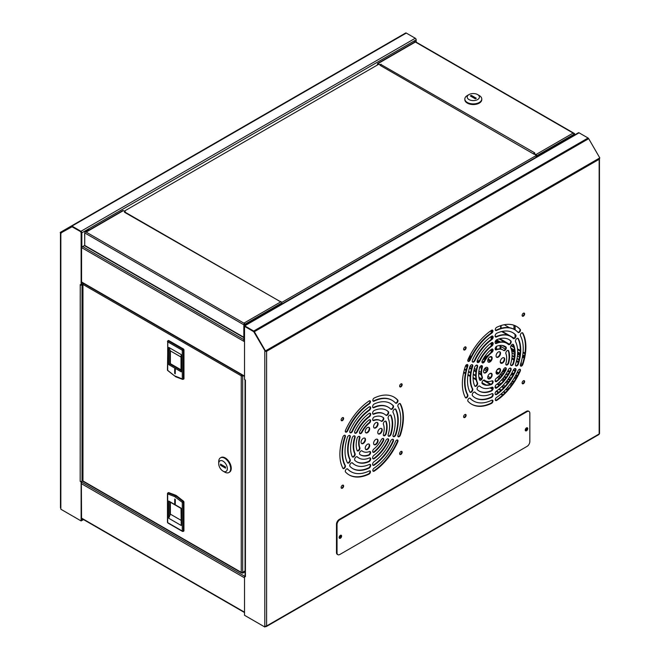 <?xml version="1.0" encoding="UTF-8"?>
<svg xmlns="http://www.w3.org/2000/svg" width="660" height="660" viewBox="0 0 660 660"><rect width="100%" height="100%" fill="white"/><g stroke="black" fill="none" stroke-linecap="round" stroke-linejoin="round"><path stroke-width="0.99" d="M61.289 233.079L60.522 232.988L71.635 226.57M83.053 519.321L81.568 520.113M71.313 226.034L405.652 33L60.209 232.444L60.522 232.988L71.626 226.578L80.932 231.8L81.378 232.576L81.378 246.79L81.823 247.046L81.823 232.832A1.262 0.726 -120 0 0 80.932 231.289L71.94 226.091A1.262 0.726 -120 0 0 71.313 226.034L405.652 33A1.262 0.726 -120 0 1 406.288 33.066L415.28 38.255A1.262 0.726 60 0 1 416.171 39.798L416.171 42.124M80.363 231.47L72.072 226.776L60.514 233.145M81.568 481.635L81.122 481.891L81.122 520.946L81.568 520.69L81.361 481.511M80.289 231.52A1.18 0.685 60 0 1 81.122 232.963L81.122 285.186L81.568 284.93L81.568 246.898M81.568 520.624L81.625 520.138M81.625 520.658L83.498 519.577M81.122 481.891L80.231 481.313A1.262 0.726 0 0 0 82.013 481.313L82.013 284.74A1.262 0.726 180 0 1 81.568 284.905M81.122 520.946L60.844 509.231L60.844 508.208A1.262 0.726 0 0 1 60.472 507.688L60.472 233.046M80.231 284.674L81.122 285.186M80.594 284.881A1.262 0.726 180 0 1 80.231 284.74L80.174 284.707M82.013 284.74L82.665 284.361M81.568 284.476L82.739 283.808M80.174 481.338L80.231 284.74M82.813 480.851L82.013 481.313M243.895 326.015L243.895 324.835A1.023 0.594 -60 0 1 244.621 323.573L85.445 231.676A1.023 0.594 120 0 0 84.719 232.93L84.719 245.413L81.823 247.046M467.783 360.368L468.798 360.954M476.215 365.244L477.213 365.813M479.713 367.257L481.569 368.329M483.953 369.707L486.618 371.25M490.297 373.37L491.692 374.179M497.368 377.454L499.24 378.535M501.6 379.896L503.44 380.96M505.733 382.28L507.532 383.32M509.792 384.623L511.261 385.473M265.262 350.765L265.832 351.227M500.882 346.417L500.882 349.082M492.022 342.499L492.022 345.188M495.214 348.29L496.485 349.024M511.921 357.935L514.082 359.188M516.796 359.568L516.796 360.756L518.521 361.746M491.527 338.25L492.112 338.588M495.709 340.667L498.539 342.301M511.417 349.734L514.676 351.615M517.63 353.314L519.964 354.667M522.555 356.161L524.296 357.167M500.049 348.942L500.049 345.939L505.345 349.165M496.485 346.368L496.485 349.354M495.825 349.61L495.181 349.239M509.116 357.043L508.909 353.232M511.987 352.828L514.206 354.106L514.206 358.537M513.909 360.055L511.805 358.834M517.399 355.954L519.568 357.209M521.251 361.878L521.251 364.295L520.633 363.932M518.282 362.579L516.351 361.465M516.978 376.555L515.551 375.73M513.332 374.451L512.779 374.137L510.469 375.474M509.38 372.174L507.656 371.176M505.172 370.392L501.823 372.331M490.248 361.127L487.789 359.964M485.422 358.339L484.085 357.572L488.26 355.162M513.422 382.421L511.978 381.587M509.743 380.3L508.002 379.294M505.758 377.998L504.001 376.975M501.732 375.672L500.041 374.69M498.003 373.519L496.072 372.405M478.236 362.109L477.23 361.523M469.681 357.167L469.243 356.911M491.527 339.215L491.527 336.253M495.305 341.401L497.434 342.623M502.376 345.477L505.832 347.474M511.698 350.856L514.709 352.597M517.572 354.247L519.841 355.558M522.398 357.035L524.106 358.025M511.294 374.03L512.779 373.172L512.779 374.137M512.779 373.172L513.719 373.717M515.947 374.995L517.374 375.82M516.731 377.008L513.86 378.659M511.071 378.296L509.338 377.297M502.788 370.804L505.733 369.204M508.043 370.433L509.767 371.432M508.621 373.543L505.387 375.012M503.151 373.725L501.509 372.776M488.012 359.221L488.012 359.832M483.326 362.274L482.716 361.927L484.226 361.061M488.136 358.941L490.801 360.475M499.669 368.486L496.914 370.078M484.918 357.085L486.181 357.811M486.073 357.967L482.691 359.914M513.884 381.719L512.449 380.894M510.213 379.607L508.481 378.601M506.245 377.314L504.496 376.299M502.243 375.004L500.569 374.038M498.68 372.941L496.229 371.53M478.896 361.523L478.063 361.045M479.704 360.096L477.081 361.614M471.784 364.675L471.463 364.856A1.576 0.907 -60 0 1 471.058 364.996M470.349 358.429L470.349 354.742M469.681 356.029L469.681 359.898M464.558 368.998L466.174 369.93M468.608 371.341L470.679 372.529M473.286 374.038L475.703 375.433M478.896 377.272L481.519 378.79M483.788 380.094L490.974 384.252M495.132 386.644L497.021 387.725A2.186 1.262 -60 0 1 495.536 388.121A2.186 1.262 -60 0 1 495.082 387.123L496.171 387.766M499.174 388.979L501.237 390.175M503.679 391.586L505.296 392.518M464.434 369.443L466.059 370.375M468.509 371.795L470.605 372.999M473.236 374.517L475.712 375.952M479.011 377.858L481.272 379.162M483.31 380.333L490.396 384.433M498.803 389.284L500.899 390.489M503.349 391.908L504.974 392.84M245.058 571.296L242.36 572.467M83.432 283.396A1.023 0.594 120 0 0 82.962 284.443A1.023 0.594 180 0 1 82.665 284.031A1.023 0.594 180 0 1 82.962 283.61L83.243 283.453M242.698 572.657L242.698 573.177L241.972 572.756A1.023 0.594 -60 0 1 241.461 572.806A1.023 0.594 -60 0 1 241.246 572.336A1.023 0.594 0 0 0 242.698 572.336L242.698 375.829A1.023 0.594 180 0 1 241.246 375.829A1.023 0.594 -60 0 1 241.717 374.773M82.665 284.031L82.665 480.538A1.023 0.594 -0 0 0 82.962 480.959A1.023 0.594 120 0 0 83.176 481.42L241.461 572.806M245.058 570.974L242.698 572.336M242.698 375.829L243.119 375.589M241.246 375.829L82.962 284.443L82.962 480.959L241.246 572.336L241.246 375.829L241.692 375.573M242.698 573.177L245.058 571.816M181.021 369.806L170.379 363.66L170.379 350.889L181.021 357.035M168.77 340.56A0.792 0.454 -120 0 0 168.382 340.519L167.855 340.824A0.792 0.454 60 0 1 168.25 340.857L168.77 340.56L183.406 348.967L182.845 349.288L168.25 340.857A0.792 0.454 -60 0 0 167.689 341.822L167.689 370.507L174.504 375.829L182.292 378.931L182.292 350.254L167.689 341.822A0.792 0.454 180 0 1 167.689 341.179A0.792 0.454 60 0 1 167.855 340.824L167.458 370.186A0.792 0.454 180 0 0 167.689 370.507L168.069 370.804M181.244 356.746L181.252 354.61L168.729 347.383L170.379 350.889M168.729 347.383L168.729 364.609L170.379 363.66M175.296 369.286L175.205 373.857L174.685 373.304L174.685 368.932L175.296 369.286M181.252 354.61L181.252 371.844L181.244 370.557L181.252 371.844L168.729 364.609M183.505 378.98A0.792 0.454 -120 0 0 183.958 378.609L183.958 349.932A0.792 0.454 -120 0 0 183.406 348.967M181.021 520.303L170.379 514.157L170.379 502.252M183.925 530.747L183.406 531.044A0.792 0.454 60 0 1 183.241 531.407L183.769 531.102A0.792 0.454 -120 0 0 183.925 530.747L183.925 502.062A0.792 0.454 -120 0 0 183.472 501.163L176.649 495.841A4.727 2.731 -120 0 0 175.494 495.173L168.712 492.608A0.792 0.454 -120 0 0 168.259 492.863M170.379 514.157L168.729 518.265L181.252 525.492L181.021 508.39L169.29 501.616M174.685 503.588L174.776 499.018L175.296 499.57L175.296 503.943L174.685 503.588L175.296 503.233M181.252 525.492L181.244 508.266M168.729 518.265L168.729 501.031L181.252 508.258M228.929 472.51L229.49 472.189A8.473 4.892 -120 0 0 230.785 465.399A8.473 4.892 -120 0 0 225.25 457.933A8.473 4.892 -120 0 0 221.017 457.512L220.457 457.834A8.473 4.892 60 0 1 224.697 458.255A8.473 4.892 60 0 1 230.686 468.633A8.473 4.892 60 0 1 228.929 472.51A8.473 4.892 60 0 1 224.697 472.09L223.022 471.124A6.105 3.523 60 0 1 218.708 463.642L218.708 461.711A8.473 4.892 60 0 1 220.457 457.834M218.708 463.642A6.105 3.523 60 0 1 223.022 461.15A6.105 3.523 60 0 1 227.345 468.633A6.105 3.523 60 0 1 223.022 471.124M220.514 464.112L225.53 467.008L225.53 468.163L220.514 465.267L220.514 464.112M221.521 464.689L220.514 465.267M500.643 325.685L500.643 328.424M501.641 331.534L508.151 335.288M512.688 337.912L513.529 338.399M515.13 337.029L515.13 334.529M515.13 329.934L515.13 325.71M502.285 331.386L514.058 338.184M501.088 325.537L501.088 328.292M524.535 355.946L522.753 354.915M520.105 353.389L517.663 351.978M514.569 350.188L510.815 348.026M500.329 341.971L496.584 339.809M492.608 337.516L491.527 336.889M491.527 337.4L492.459 337.945M496.196 340.098L499.612 342.07M511.079 348.695L514.618 350.732M517.654 352.489L520.055 353.875M522.679 355.393L524.444 356.408M513.942 329.249L513.942 325.24M504.273 324.728L509.446 327.723M515.047 325.669L515.047 329.885M515.047 334.447L515.047 337.169M89.372 229.903L89.364 229.903A3.943 2.277 120 0 0 87.4 230.092A3.943 2.277 120 0 0 85.66 231.8M84.719 233.953A3.943 2.277 120 0 0 84.719 235.76M378.691 64.267L124.261 211.167M281.688 302.47L536.225 155.512M380.292 65.117L378.221 63.995M536.225 157.121L535.945 155.059L533.94 153.904L534.724 152.873L380.754 64.4L380.424 65.53L534.022 154.209L533.94 153.615M574.117 135.25L573.779 133.988A1.023 0.594 -120 0 0 573.111 133.089L535.945 154.547A1.023 0.594 60 0 1 536.671 155.801L536.671 156.865M535.945 154.547L533.94 153.384M573.837 135.407L573.837 134.343A1.023 0.594 60 0 0 573.779 133.988L573.837 133.501A1.023 0.594 -60 0 1 574.348 133.452A1.023 0.594 -60 0 1 574.563 133.922L574.563 134.987M380.226 65.159L378.221 63.484L415.387 42.025A1.023 0.594 -120 0 0 414.876 41.976A1.023 0.594 -120 0 0 414.719 42.149M377.495 64.96L377.495 63.904A1.023 0.594 60 0 1 377.71 63.434A1.023 0.594 60 0 1 378.221 63.484M377.941 64.16L377.941 64.705M380.226 64.639L381.059 64.226M574.348 133.452L415.173 41.555A1.023 0.594 120 0 0 414.661 41.605L573.837 133.501M414.661 41.605L414.661 42.1M86.171 232.097L123.337 210.639L125.342 211.794L124.509 212.281L278.751 300.721L124.93 212.099M123.337 210.639A1.023 0.594 -120 0 0 122.826 210.589L85.874 231.924M244.34 325.644L244.621 323.573M278.528 300.787L281.069 301.702L243.895 323.161M281.787 304.021L281.787 302.957A1.023 0.594 -120 0 0 281.069 301.702M244.579 324.118A1.023 0.594 60 0 1 244.621 324.415L244.621 325.479M243.829 337.276L84.719 245.413A1.023 0.594 120 0 0 84.934 245.883L243.829 337.623M464.83 99.008L464.83 99.652A8.473 4.892 0 0 0 467.313 103.108A8.473 4.892 0 0 0 476.545 104.173A8.473 4.892 0 0 0 481.767 99.652L481.767 99.008A8.473 4.892 180 0 1 479.292 102.465A8.473 4.892 180 0 1 467.313 102.465A8.473 4.892 180 0 1 464.83 99.008A8.473 4.892 180 0 1 467.305 95.551A8.473 4.892 180 0 1 467.313 95.551L468.98 94.586A6.105 3.523 180 0 1 477.617 94.586A6.105 3.523 180 0 1 477.617 99.569A6.105 3.523 180 0 1 468.98 99.569A6.105 3.523 180 0 1 468.98 94.586L467.305 95.551M477.617 94.586L479.292 95.551A8.473 4.892 180 0 1 481.767 99.008M471.289 95.345L476.305 98.241L475.307 98.819L470.291 95.923L471.289 95.345L471.289 96.5M343.637 486.007A1.774 1.023 120 0 0 343.274 485.191A1.774 1.023 120 0 0 341.905 485.669A1.774 1.023 120 0 0 341.129 487.451A1.774 1.023 120 0 0 341.5 488.268A1.774 1.023 120 0 0 342.862 487.789A1.774 1.023 120 0 0 343.637 486.007M341.302 488.087A1.774 1.023 120 0 0 342.565 487.369A1.774 1.023 120 0 0 343.192 485.752A1.774 1.023 120 0 0 343.018 485.116M343.637 418.44A1.774 1.023 120 0 0 343.274 417.632A1.774 1.023 120 0 0 341.905 418.11A1.774 1.023 120 0 0 341.129 419.892A1.774 1.023 120 0 0 341.5 420.7A1.774 1.023 120 0 0 342.862 420.23A1.774 1.023 120 0 0 343.637 418.44M341.302 420.527A1.774 1.023 120 0 0 342.565 419.81A1.774 1.023 120 0 0 343.192 418.184A1.774 1.023 120 0 0 343.018 417.549M402.146 384.664A1.774 1.023 120 0 0 401.783 383.848A1.774 1.023 120 0 0 400.414 384.326A1.774 1.023 120 0 0 399.638 386.108A1.774 1.023 120 0 0 400.01 386.925A1.774 1.023 120 0 0 401.371 386.447A1.774 1.023 120 0 0 402.146 384.664M399.811 386.743A1.774 1.023 120 0 0 401.074 386.026A1.774 1.023 120 0 0 401.701 384.409A1.774 1.023 120 0 0 401.527 383.774M402.146 452.224A1.774 1.023 120 0 0 401.783 451.415A1.774 1.023 120 0 0 400.414 451.885A1.774 1.023 120 0 0 399.638 453.676A1.774 1.023 120 0 0 400.01 454.484A1.774 1.023 120 0 0 401.371 454.006A1.774 1.023 120 0 0 402.146 452.224M399.811 454.303A1.774 1.023 120 0 0 401.074 453.585A1.774 1.023 120 0 0 401.701 451.968A1.774 1.023 120 0 0 401.527 451.333M524.626 381.513A1.774 1.023 120 0 0 524.263 380.696A1.774 1.023 120 0 0 522.893 381.175A1.774 1.023 120 0 0 522.118 382.957A1.774 1.023 120 0 0 522.489 383.774A1.774 1.023 120 0 0 523.858 383.295A1.774 1.023 120 0 0 524.626 381.513M522.291 383.592A1.774 1.023 120 0 0 523.553 382.874A1.774 1.023 120 0 0 524.18 381.257A1.774 1.023 120 0 0 524.007 380.622M466.117 415.288A1.774 1.023 120 0 0 465.754 414.48A1.774 1.023 120 0 0 464.384 414.959A1.774 1.023 120 0 0 463.609 416.74A1.774 1.023 120 0 0 463.98 417.549A1.774 1.023 120 0 0 465.349 417.079A1.774 1.023 120 0 0 466.117 415.288M463.782 417.376A1.774 1.023 120 0 0 465.044 416.658A1.774 1.023 120 0 0 465.671 415.033A1.774 1.023 120 0 0 465.498 414.397M466.117 347.729A1.774 1.023 120 0 0 465.754 346.921A1.774 1.023 120 0 0 464.384 347.391A1.774 1.023 120 0 0 463.609 349.181A1.774 1.023 120 0 0 463.98 349.99A1.774 1.023 120 0 0 465.349 349.511A1.774 1.023 120 0 0 466.117 347.729M463.782 349.808A1.774 1.023 120 0 0 465.044 349.09A1.774 1.023 120 0 0 465.671 347.474A1.774 1.023 120 0 0 465.498 346.838M524.626 313.945A1.774 1.023 120 0 0 524.263 313.137A1.774 1.023 120 0 0 522.893 313.615A1.774 1.023 120 0 0 522.118 315.397A1.774 1.023 120 0 0 522.489 316.206A1.774 1.023 120 0 0 523.858 315.736A1.774 1.023 120 0 0 524.626 313.945M522.291 316.033A1.774 1.023 120 0 0 523.553 315.315A1.774 1.023 120 0 0 524.18 313.69A1.774 1.023 120 0 0 524.007 313.054M525.244 430.106A1.303 0.751 120 0 0 525.286 430.138A1.303 0.751 120 0 0 526.292 429.792A1.303 0.751 120 0 0 526.861 428.48A1.303 0.751 120 0 0 526.589 427.886A1.303 0.751 120 0 0 526.54 427.861M525.244 429.924A1.303 0.751 120 0 0 526.416 428.224A1.303 0.751 120 0 0 526.383 427.96M339.125 537.562A1.303 0.751 120 0 0 339.174 537.595A1.303 0.751 120 0 0 340.172 537.248A1.303 0.751 120 0 0 340.741 535.937A1.303 0.751 120 0 0 340.469 535.342A1.303 0.751 120 0 0 340.42 535.318M339.133 537.372A1.303 0.751 120 0 0 340.296 535.681A1.303 0.751 120 0 0 340.263 535.417M469.805 359.609L470.25 359.865A1.881 1.081 -60 0 1 468.163 361.391A1.881 1.081 -60 0 1 467.775 360.533A1.881 1.081 -60 0 1 468.08 359.387A44.921 25.938 -60 0 1 491.395 330.379A1.881 1.081 -60 0 1 492.55 330.14A1.881 1.081 -60 0 1 492.838 331.642A1.881 1.081 -60 0 1 491.609 333.3L491.164 333.036A41.176 23.776 120 0 0 469.805 359.609A1.881 1.081 -60 0 1 467.965 361.218M484.291 360.904L484.737 361.16A2.104 1.213 -60 0 1 482.394 362.868A2.104 1.213 -60 0 1 481.957 361.903A2.104 1.213 -60 0 1 482.501 360.261A21.871 12.623 -60 0 1 491.089 349.585A2.104 1.213 -60 0 1 492.665 349.066A2.104 1.213 -60 0 1 492.987 350.757A2.104 1.213 -60 0 1 491.609 352.605L491.164 352.349A17.729 10.238 120 0 0 484.291 360.904A2.104 1.213 -60 0 1 482.196 362.695M474.656 360.046L475.101 360.302A2.178 1.254 -60 0 1 472.675 362.068A2.178 1.254 -60 0 1 472.23 361.07A2.178 1.254 -60 0 1 472.609 359.675A37.628 21.722 -60 0 1 491.304 336.418A2.178 1.254 -60 0 1 492.698 336.097A2.178 1.254 -60 0 1 493.036 337.846A2.178 1.254 -60 0 1 491.609 339.76L491.164 339.504A33.297 19.223 120 0 0 474.656 360.046A2.178 1.254 -60 0 1 472.478 361.903M479.515 360.475L479.96 360.739A2.186 1.262 -60 0 1 477.535 362.513A2.186 1.262 -60 0 1 477.081 361.507A2.186 1.262 -60 0 1 477.526 359.997A29.75 17.177 -60 0 1 491.221 342.961A2.186 1.262 -60 0 1 492.707 342.565A2.186 1.262 -60 0 1 493.045 344.322A2.186 1.262 -60 0 1 491.609 346.244L491.164 345.988A25.418 14.677 120 0 0 479.515 360.475A2.186 1.262 -60 0 1 477.329 362.34M496.403 400.051L496.848 400.315A1.881 1.081 -60 0 1 495.693 400.554A1.881 1.081 -60 0 1 495.297 399.696A1.881 1.081 -60 0 1 496.625 397.394A41.176 23.776 -60 0 0 517.985 370.821A1.881 1.081 -60 0 1 520.08 369.295A1.881 1.081 -60 0 1 520.163 371.308L519.717 371.044A44.921 25.938 -60 0 1 496.403 400.051A1.881 1.081 -60 0 1 495.495 400.373M496.708 380.845L497.153 381.1A2.104 1.213 -60 0 1 495.577 381.62A2.104 1.213 -60 0 1 495.14 380.655A2.104 1.213 -60 0 1 496.625 378.081A17.729 10.238 -60 0 0 503.506 369.526A2.104 1.213 -60 0 1 505.849 367.818A2.104 1.213 -60 0 1 505.733 370.425L505.288 370.169A21.871 12.623 -60 0 1 496.708 380.845A2.104 1.213 -60 0 1 495.38 381.447M496.485 394.012L496.939 394.276A2.178 1.254 -60 0 1 495.536 394.589A2.178 1.254 -60 0 1 495.091 393.599A2.178 1.254 -60 0 1 496.625 390.926A33.297 19.223 -60 0 0 513.142 370.384A2.178 1.254 -60 0 1 515.559 368.618A2.178 1.254 -60 0 1 515.625 371.019L515.179 370.763A37.628 21.722 -60 0 1 496.485 394.012A2.178 1.254 -60 0 1 495.338 394.424M510.46 368.09A2.186 1.262 -60 0 1 510.271 370.441A29.75 17.177 -60 0 1 496.576 387.469A2.186 1.262 -60 0 1 495.338 387.956M496.18 330.14L496.625 330.404A1.881 1.081 -60 0 1 495.693 330.495A1.881 1.081 -60 0 1 495.297 329.637A1.881 1.081 -60 0 1 496.848 327.228A44.921 25.938 -60 0 1 516.582 326.444A44.921 25.938 -60 0 1 520.163 329.315A1.881 1.081 -60 0 1 520.03 331.501A1.881 1.081 -60 0 1 518.199 332.508A1.881 1.081 -60 0 1 517.985 332.31A41.176 23.776 -60 0 0 514.709 329.686L514.264 329.431A41.176 23.776 120 0 0 496.18 330.14A1.881 1.081 -60 0 1 495.495 330.322M522.332 332.739A1.881 1.081 -60 0 1 522.439 332.929A44.921 25.938 -60 0 1 525.434 346.748A44.921 25.938 -60 0 1 522.439 364.023L522.893 364.279A1.881 1.081 -60 0 1 520.707 366.085A1.881 1.081 -60 0 1 520.319 365.227A1.881 1.081 -60 0 1 520.492 364.353A41.176 23.776 -60 0 0 523.24 348.538A41.176 23.776 -60 0 0 520.492 335.874A1.881 1.081 -60 0 1 520.319 335.214A1.881 1.081 -60 0 1 521.136 333.325A1.881 1.081 -60 0 1 522.588 332.822A1.881 1.081 -60 0 1 522.893 333.193A44.921 25.938 -60 0 1 525.88 347.003A44.921 25.938 -60 0 1 522.893 364.279M522.439 364.023A1.881 1.081 -60 0 1 520.509 365.912M496.18 343.093L496.625 343.349A2.186 1.262 -60 0 1 495.536 343.456A2.186 1.262 -60 0 1 495.082 342.457A2.186 1.262 -60 0 1 497.021 339.611A29.75 17.177 -60 0 1 508.992 339.578A29.75 17.177 -60 0 1 510.716 340.832A2.186 1.262 -60 0 1 510.708 343.357A2.186 1.262 -60 0 1 508.522 344.619A2.186 1.262 -60 0 1 508.274 344.388A25.418 14.677 -60 0 0 506.83 343.332L506.385 343.076A25.418 14.677 120 0 0 496.18 343.093A2.186 1.262 -60 0 1 495.338 343.291M512.968 344.314A2.186 1.262 -60 0 1 513.166 344.701A29.75 17.177 -60 0 1 514.709 352.943A29.75 17.177 -60 0 1 513.166 362.959L513.612 363.214A2.186 1.262 -60 0 1 511.03 365.5A2.186 1.262 -60 0 1 510.576 364.501A2.186 1.262 -60 0 1 510.782 363.487A25.418 14.677 -60 0 0 512.094 354.973A25.418 14.677 -60 0 0 510.782 347.96A2.186 1.262 -60 0 1 510.576 347.185A2.186 1.262 -60 0 1 511.533 344.982A2.186 1.262 -60 0 1 513.216 344.396A2.186 1.262 -60 0 1 513.612 344.965A29.75 17.177 -60 0 1 515.155 353.199A29.75 17.177 -60 0 1 513.612 363.214M513.166 362.959A2.186 1.262 -60 0 1 510.832 365.335M496.18 336.608L496.625 336.864A2.178 1.254 -60 0 1 495.536 336.971A2.178 1.254 -60 0 1 495.091 335.973A2.178 1.254 -60 0 1 496.939 333.168A37.628 21.722 -60 0 1 512.935 332.755A37.628 21.722 -60 0 1 515.625 334.834A2.178 1.254 -60 0 1 515.526 337.367A2.178 1.254 -60 0 1 513.381 338.563A2.178 1.254 -60 0 1 513.142 338.341A33.297 19.223 -60 0 0 510.766 336.509L510.32 336.253A33.297 19.223 120 0 0 496.18 336.608A2.178 1.254 -60 0 1 495.338 336.806M517.828 338.275A2.178 1.254 -60 0 1 517.993 338.58A37.628 21.722 -60 0 1 520.286 349.726A37.628 21.722 -60 0 1 517.993 363.512L518.438 363.767A2.178 1.254 -60 0 1 515.889 365.929A2.178 1.254 -60 0 1 515.443 364.93A2.178 1.254 -60 0 1 515.65 363.924A33.297 19.223 -60 0 0 517.663 351.755A33.297 19.223 -60 0 0 515.65 341.905A2.178 1.254 -60 0 1 515.443 341.137A2.178 1.254 -60 0 1 516.392 338.943A2.178 1.254 -60 0 1 518.067 338.365A2.178 1.254 -60 0 1 518.438 338.844A37.628 21.722 -60 0 1 520.732 349.981A37.628 21.722 -60 0 1 518.438 363.767M517.993 363.512A2.178 1.254 -60 0 1 515.691 365.764M496.18 349.453L496.625 349.709A2.104 1.213 -60 0 1 495.577 349.816A2.104 1.213 -60 0 1 495.14 348.851A2.104 1.213 -60 0 1 497.153 346.087A21.871 12.623 -60 0 1 505.057 346.409A21.871 12.623 -60 0 1 505.733 346.855A2.104 1.213 -60 0 1 505.849 346.904A2.104 1.213 -60 0 1 505.849 349.33A2.104 1.213 -60 0 1 503.745 350.542A2.104 1.213 -60 0 1 503.506 350.328A17.729 10.238 -60 0 0 502.986 349.99L502.54 349.734A17.729 10.238 120 0 0 496.18 349.453A2.104 1.213 -60 0 1 495.38 349.643M508.109 350.386A2.104 1.213 -60 0 1 508.324 350.905A21.871 12.623 -60 0 1 509.14 356.161A21.871 12.623 -60 0 1 508.324 362.356L508.769 362.612A2.104 1.213 -60 0 1 507.755 364.551A2.104 1.213 -60 0 1 506.253 364.996A2.104 1.213 -60 0 1 505.816 364.039A2.104 1.213 -60 0 1 506.014 363.066A17.729 10.238 -60 0 0 506.657 358.108A17.729 10.238 -60 0 0 506.014 353.892A2.104 1.213 -60 0 1 505.816 353.149A2.104 1.213 -60 0 1 506.731 351.037A2.104 1.213 -60 0 1 508.348 350.468A2.104 1.213 -60 0 1 508.769 351.161A21.871 12.623 -60 0 1 509.586 356.416A21.871 12.623 -60 0 1 508.769 362.612M508.324 362.356A2.104 1.213 -60 0 1 506.047 364.832M368.8 427.284A3.151 1.823 -60 0 1 369.245 428.571A3.151 1.823 -60 0 1 368.008 431.582A3.151 1.823 -60 0 1 365.681 432.688M365.227 431.401A3.151 1.823 -60 0 1 366.605 428.224A3.151 1.823 -60 0 1 369.039 427.383A3.151 1.823 -60 0 1 369.691 428.827A3.151 1.823 -60 0 1 368.313 431.995A3.151 1.823 -60 0 1 365.887 432.844A3.151 1.823 -60 0 1 365.227 431.401M381.332 428.398A3.151 1.823 -60 0 1 381.785 429.685A3.151 1.823 -60 0 1 380.548 432.704A3.151 1.823 -60 0 1 378.213 433.81M377.767 432.523A3.151 1.823 -60 0 1 379.145 429.346A3.151 1.823 -60 0 1 381.571 428.505A3.151 1.823 -60 0 1 382.231 429.949A3.151 1.823 -60 0 1 380.853 433.117A3.151 1.823 -60 0 1 378.419 433.958A3.151 1.823 -60 0 1 377.767 432.523M368.8 443.998A3.151 1.823 -60 0 1 369.245 445.285A3.151 1.823 -60 0 1 368.008 448.297A3.151 1.823 -60 0 1 365.681 449.402M365.227 448.115A3.151 1.823 -60 0 1 366.605 444.947A3.151 1.823 -60 0 1 369.039 444.097A3.151 1.823 -60 0 1 369.691 445.541A3.151 1.823 -60 0 1 368.313 448.717A3.151 1.823 -60 0 1 365.887 449.559A3.151 1.823 -60 0 1 365.227 448.115M364.617 438.05A3.151 1.823 -60 0 1 365.062 439.337A3.151 1.823 -60 0 1 363.833 442.357A3.151 1.823 -60 0 1 361.498 443.454M361.053 442.167A3.151 1.823 -60 0 1 362.431 438.999A3.151 1.823 -60 0 1 364.856 438.157A3.151 1.823 -60 0 1 365.508 439.593A3.151 1.823 -60 0 1 364.13 442.769A3.151 1.823 -60 0 1 361.705 443.611A3.151 1.823 -60 0 1 361.053 442.167M377.157 439.172A3.151 1.823 -60 0 1 377.602 440.459A3.151 1.823 -60 0 1 376.373 443.47A3.151 1.823 -60 0 1 374.038 444.576M373.593 443.289A3.151 1.823 -60 0 1 374.962 440.121A3.151 1.823 -60 0 1 377.396 439.271A3.151 1.823 -60 0 1 378.048 440.715A3.151 1.823 -60 0 1 376.67 443.891A3.151 1.823 -60 0 1 374.245 444.733A3.151 1.823 -60 0 1 373.593 443.289M377.157 422.458A3.151 1.823 -60 0 1 377.602 423.745A3.151 1.823 -60 0 1 376.373 426.756A3.151 1.823 -60 0 1 374.038 427.861M373.593 426.574A3.151 1.823 -60 0 1 374.962 423.398A3.151 1.823 -60 0 1 377.396 422.557A3.151 1.823 -60 0 1 378.048 424.001A3.151 1.823 -60 0 1 376.67 427.168A3.151 1.823 -60 0 1 374.245 428.018A3.151 1.823 -60 0 1 373.593 426.574M369.979 457.858A2.186 1.262 -60 0 1 370.235 458.692A2.186 1.262 -60 0 1 368.288 461.538L368.742 461.794A29.75 17.177 -60 0 1 356.763 461.818A29.75 17.177 -60 0 1 355.047 460.564A2.186 1.262 -60 0 1 355.055 458.04A2.186 1.262 -60 0 1 357.233 456.786A2.186 1.262 -60 0 1 357.481 457.017L357.035 456.753A25.418 14.677 120 0 0 358.487 457.809A25.418 14.677 120 0 0 358.71 457.933M357.481 457.017A25.418 14.677 -60 0 0 358.933 458.065A25.418 14.677 -60 0 0 369.13 458.056A2.186 1.262 -60 0 1 370.227 457.949A2.186 1.262 -60 0 1 370.681 458.947A2.186 1.262 -60 0 1 368.742 461.794M369.971 464.343A2.178 1.254 -60 0 1 370.227 465.168A2.178 1.254 -60 0 1 368.379 467.981L368.825 468.237A37.628 21.722 -60 0 1 352.828 468.649A37.628 21.722 -60 0 1 350.13 466.562A2.178 1.254 -60 0 1 350.229 464.038A2.178 1.254 -60 0 1 352.374 462.833A2.178 1.254 -60 0 1 352.621 463.064L352.176 462.808A33.297 19.223 120 0 0 354.544 464.632A33.297 19.223 120 0 0 354.775 464.764M352.621 463.064A33.297 19.223 -60 0 0 354.989 464.896A33.297 19.223 -60 0 0 369.13 464.533A2.178 1.254 -60 0 1 370.219 464.425A2.178 1.254 -60 0 1 370.673 465.424A2.178 1.254 -60 0 1 368.825 468.237M369.938 451.498A2.104 1.213 -60 0 1 370.169 452.29A2.104 1.213 -60 0 1 368.164 455.062L368.61 455.317A21.871 12.623 -60 0 1 360.707 454.996A21.871 12.623 -60 0 1 360.022 454.55A2.104 1.213 -60 0 1 359.914 454.501A2.104 1.213 -60 0 1 359.914 452.075A2.104 1.213 -60 0 1 362.018 450.854A2.104 1.213 -60 0 1 362.257 451.077L361.812 450.821A17.729 10.238 120 0 0 362.332 451.159A17.729 10.238 120 0 0 362.554 451.283M362.257 451.077A17.729 10.238 -60 0 0 362.777 451.415A17.729 10.238 -60 0 0 369.13 451.688A2.104 1.213 -60 0 1 370.186 451.588A2.104 1.213 -60 0 1 370.623 452.545A2.104 1.213 -60 0 1 368.61 455.317M369.823 470.827A1.881 1.081 -60 0 1 370.012 471.512A1.881 1.081 -60 0 1 368.47 473.913L368.915 474.177A44.921 25.938 -60 0 1 349.181 474.961A44.921 25.938 -60 0 1 345.601 472.09A1.881 1.081 -60 0 1 345.733 469.904A1.881 1.081 -60 0 1 347.564 468.897A1.881 1.081 -60 0 1 347.77 469.095L347.325 468.839A41.176 23.776 120 0 0 350.608 471.463A41.176 23.776 120 0 0 350.831 471.587M347.77 469.095A41.176 23.776 -60 0 0 351.054 471.718A41.176 23.776 -60 0 0 369.13 471.001A1.881 1.081 -60 0 1 370.07 470.91A1.881 1.081 -60 0 1 370.458 471.768A1.881 1.081 -60 0 1 368.915 474.177M344.817 465.267L345.262 465.523A1.881 1.081 -60 0 1 345.444 466.191A1.881 1.081 -60 0 1 344.619 468.08A1.881 1.081 -60 0 1 343.175 468.584A1.881 1.081 -60 0 1 342.87 468.212A44.921 25.938 -60 0 1 342.87 437.126A1.881 1.081 -60 0 1 345.056 435.319A1.881 1.081 -60 0 1 345.444 436.178A1.881 1.081 -60 0 1 345.262 437.044L344.817 436.788A41.176 23.776 120 0 0 344.817 465.267A1.881 1.081 -60 0 1 344.998 465.935A1.881 1.081 -60 0 1 344.322 467.659A1.881 1.081 -60 0 1 342.977 468.41M344.8 435.237A1.881 1.081 -60 0 1 344.998 435.922A1.881 1.081 -60 0 1 344.817 436.788M359.304 447.249L359.749 447.513A2.104 1.213 -60 0 1 359.947 448.255A2.104 1.213 -60 0 1 359.032 450.367A2.104 1.213 -60 0 1 357.406 450.928A2.104 1.213 -60 0 1 356.994 450.236A21.871 12.623 -60 0 1 356.994 438.793A2.104 1.213 -60 0 1 358 436.854A2.104 1.213 -60 0 1 359.51 436.4A2.104 1.213 -60 0 1 359.947 437.365A2.104 1.213 -60 0 1 359.749 438.339L359.304 438.083A17.729 10.238 120 0 0 359.304 447.249A2.104 1.213 -60 0 1 359.502 447.991A2.104 1.213 -60 0 1 358.726 449.947A2.104 1.213 -60 0 1 357.209 450.763M359.263 436.318A2.104 1.213 -60 0 1 359.502 437.11A2.104 1.213 -60 0 1 359.304 438.083M349.668 459.236L350.113 459.492A2.178 1.254 -60 0 1 350.32 460.267A2.178 1.254 -60 0 1 349.371 462.454A2.178 1.254 -60 0 1 347.688 463.039A2.178 1.254 -60 0 1 347.317 462.561A37.628 21.722 -60 0 1 347.317 437.638A2.178 1.254 -60 0 1 349.866 435.476A2.178 1.254 -60 0 1 350.32 436.466A2.178 1.254 -60 0 1 350.113 437.481L349.668 437.225A33.297 19.223 120 0 0 349.668 459.236A2.178 1.254 -60 0 1 349.874 460.004A2.178 1.254 -60 0 1 349.066 462.041A2.178 1.254 -60 0 1 347.49 462.874M349.618 435.385A2.178 1.254 -60 0 1 349.874 436.21A2.178 1.254 -60 0 1 349.668 437.225M354.527 453.189L354.973 453.445A2.186 1.262 -60 0 1 355.179 454.22A2.186 1.262 -60 0 1 354.23 456.415A2.186 1.262 -60 0 1 352.547 457.001A2.186 1.262 -60 0 1 352.143 456.439A29.75 17.177 -60 0 1 352.143 438.182A2.186 1.262 -60 0 1 354.725 435.897A2.186 1.262 -60 0 1 355.179 436.904A2.186 1.262 -60 0 1 354.973 437.91L354.527 437.654A25.418 14.677 120 0 0 354.527 453.189A2.186 1.262 -60 0 1 354.733 453.964A2.186 1.262 -60 0 1 353.925 456.002A2.186 1.262 -60 0 1 352.341 456.835M354.486 435.814A2.186 1.262 -60 0 1 354.733 436.648A2.186 1.262 -60 0 1 354.527 437.654M347.325 430.328L347.77 430.584A1.881 1.081 -60 0 1 345.683 432.11A1.881 1.081 -60 0 1 345.601 430.097A44.921 25.938 -60 0 1 368.915 401.09A1.881 1.081 -60 0 1 370.07 400.851A1.881 1.081 -60 0 1 370.458 401.709A1.881 1.081 -60 0 1 369.13 404.011L368.684 403.755A41.176 23.776 120 0 0 347.325 430.328A1.881 1.081 -60 0 1 345.485 431.929M369.823 400.768A1.881 1.081 -60 0 1 370.012 401.453A1.881 1.081 -60 0 1 368.684 403.755M361.812 431.615L362.257 431.879A2.104 1.213 -60 0 1 359.914 433.579A2.104 1.213 -60 0 1 360.022 430.98A21.871 12.623 -60 0 1 368.61 420.296A2.104 1.213 -60 0 1 370.186 419.785A2.104 1.213 -60 0 1 370.623 420.742A2.104 1.213 -60 0 1 369.13 423.324L368.684 423.06A17.729 10.238 120 0 0 361.812 431.615A2.104 1.213 -60 0 1 359.716 433.414M369.938 419.694A2.104 1.213 -60 0 1 370.169 420.486A2.104 1.213 -60 0 1 368.684 423.06M352.176 430.757L352.621 431.013A2.178 1.254 -60 0 1 350.196 432.787A2.178 1.254 -60 0 1 350.13 430.386A37.628 21.722 -60 0 1 368.825 407.129A2.178 1.254 -60 0 1 370.219 406.808A2.178 1.254 -60 0 1 370.673 407.806A2.178 1.254 -60 0 1 369.13 410.479L368.684 410.215A33.297 19.223 120 0 0 352.176 430.757A2.178 1.254 -60 0 1 349.998 432.613M369.971 406.725A2.178 1.254 -60 0 1 370.227 407.55A2.178 1.254 -60 0 1 368.684 410.215M357.035 431.194L357.481 431.45A2.186 1.262 -60 0 1 355.055 433.224A2.186 1.262 -60 0 1 355.047 430.708A29.75 17.177 -60 0 1 368.742 413.671A2.186 1.262 -60 0 1 370.227 413.284A2.186 1.262 -60 0 1 370.681 414.282A2.186 1.262 -60 0 1 369.13 416.955L368.684 416.699A25.418 14.677 120 0 0 357.035 431.194A2.186 1.262 -60 0 1 354.849 433.051M369.979 413.193A2.186 1.262 -60 0 1 370.235 414.026A2.186 1.262 -60 0 1 368.684 416.699M393.871 397.031A44.921 25.938 -60 0 1 397.237 399.77A1.881 1.081 -60 0 1 397.543 400.57A1.881 1.081 -60 0 1 396.866 402.295A1.881 1.081 -60 0 1 395.522 403.046M397.237 399.77L397.683 400.026A1.881 1.081 -60 0 1 397.988 400.826A1.881 1.081 -60 0 1 397.163 402.715A1.881 1.081 -60 0 1 395.719 403.219A1.881 1.081 -60 0 1 395.505 403.021A41.176 23.776 -60 0 0 392.23 400.397L391.784 400.141A41.176 23.776 120 0 0 373.7 400.859A1.881 1.081 -60 0 1 373.015 401.032M383.014 417.425A2.104 1.213 -60 0 1 383.353 418.325A2.104 1.213 -60 0 1 382.577 420.28A2.104 1.213 -60 0 1 381.059 421.088M382.346 416.996A21.871 12.623 -60 0 1 382.808 417.31L383.254 417.565A2.104 1.213 -60 0 1 383.361 417.615A2.104 1.213 -60 0 1 383.798 418.58A2.104 1.213 -60 0 1 382.882 420.692A2.104 1.213 -60 0 1 381.257 421.261A2.104 1.213 -60 0 1 381.026 421.039A17.729 10.238 -60 0 0 380.507 420.7L380.061 420.445A17.729 10.238 120 0 0 373.7 420.164A2.104 1.213 -60 0 1 372.9 420.362M390.233 403.342A37.628 21.722 -60 0 1 392.7 405.289A2.178 1.254 -60 0 1 393.088 406.246A2.178 1.254 -60 0 1 392.279 408.276A2.178 1.254 -60 0 1 390.703 409.109M392.7 405.289L393.145 405.553A2.178 1.254 -60 0 1 393.533 406.502A2.178 1.254 -60 0 1 392.584 408.697A2.178 1.254 -60 0 1 390.901 409.282A2.178 1.254 -60 0 1 390.662 409.051A33.297 19.223 -60 0 0 388.286 407.22L387.841 406.964A33.297 19.223 120 0 0 373.7 407.319A2.178 1.254 -60 0 1 372.859 407.517M386.29 410.165A29.75 17.177 -60 0 1 387.783 411.287A2.186 1.262 -60 0 1 388.237 412.286A2.186 1.262 -60 0 1 387.42 414.323A2.186 1.262 -60 0 1 385.844 415.165M387.783 411.287L388.228 411.551A2.186 1.262 -60 0 1 388.682 412.549A2.186 1.262 -60 0 1 387.725 414.744A2.186 1.262 -60 0 1 386.042 415.33A2.186 1.262 -60 0 1 385.795 415.099A25.418 14.677 -60 0 0 384.351 414.051L383.897 413.787A25.418 14.677 120 0 0 373.7 413.803A2.186 1.262 -60 0 1 372.85 414.001M399.853 403.45A1.881 1.081 -60 0 1 399.96 403.648L400.405 403.903A1.881 1.081 -60 0 0 400.1 403.532A1.881 1.081 -60 0 0 398.359 404.407A1.881 1.081 -60 0 0 398.013 406.593A41.176 23.776 -60 0 1 400.752 419.248A41.176 23.776 -60 0 1 398.013 435.072A1.881 1.081 -60 0 0 398.227 436.796A1.881 1.081 -60 0 0 400.405 434.998L399.96 434.734A1.881 1.081 -60 0 1 398.029 436.623M399.96 403.648A44.921 25.938 -60 0 1 402.955 417.466A44.921 25.938 -60 0 1 399.96 434.734M400.405 403.903A44.921 25.938 -60 0 1 403.4 417.722A44.921 25.938 -60 0 1 400.405 434.998M385.621 421.096A2.104 1.213 -60 0 1 385.844 421.624L386.29 421.88A2.104 1.213 -60 0 0 385.869 421.187A2.104 1.213 -60 0 0 383.914 422.169A2.104 1.213 -60 0 0 383.534 424.611A17.729 10.238 -60 0 1 384.178 428.818A17.729 10.238 -60 0 1 383.534 433.777A2.104 1.213 -60 0 0 383.765 435.715A2.104 1.213 -60 0 0 385.275 435.262A2.104 1.213 -60 0 0 386.29 433.323L385.844 433.067A2.104 1.213 -60 0 1 383.567 435.542M385.844 421.624A21.871 12.623 -60 0 1 386.661 426.871A21.871 12.623 -60 0 1 385.844 433.067M386.29 421.88A21.871 12.623 -60 0 1 387.106 427.127A21.871 12.623 -60 0 1 386.29 433.323M395.34 408.986A2.178 1.254 -60 0 1 395.513 409.299L395.959 409.555A2.178 1.254 -60 0 0 395.587 409.076A2.178 1.254 -60 0 0 393.566 410.091A2.178 1.254 -60 0 0 393.17 412.624A33.297 19.223 -60 0 1 395.183 422.466A33.297 19.223 -60 0 1 393.17 434.635A2.178 1.254 -60 0 0 393.409 436.639A2.178 1.254 -60 0 0 395.959 434.478L395.513 434.222A2.178 1.254 -60 0 1 393.212 436.474M395.513 409.299A37.628 21.722 -60 0 1 397.798 420.436A37.628 21.722 -60 0 1 395.513 434.222M395.959 409.555A37.628 21.722 -60 0 1 398.244 420.692A37.628 21.722 -60 0 1 395.959 434.478M390.489 415.024A2.186 1.262 -60 0 1 390.687 415.421L391.132 415.676A2.186 1.262 -60 0 0 390.736 415.115A2.186 1.262 -60 0 0 388.699 416.13A2.186 1.262 -60 0 0 388.303 418.671A25.418 14.677 -60 0 1 389.614 425.683A25.418 14.677 -60 0 1 388.303 434.206A2.186 1.262 -60 0 0 388.55 436.219A2.186 1.262 -60 0 0 391.132 433.933L390.687 433.669A2.186 1.262 -60 0 1 388.352 436.045M390.687 415.421A29.75 17.177 -60 0 1 392.23 423.654A29.75 17.177 -60 0 1 390.687 433.669M391.132 415.676A29.75 17.177 -60 0 1 392.675 423.91A29.75 17.177 -60 0 1 391.132 433.933M373.923 470.77L374.368 471.026A1.881 1.081 -60 0 1 373.205 471.265A1.881 1.081 -60 0 1 372.916 469.763A1.881 1.081 -60 0 1 374.146 468.105A41.176 23.776 -60 0 0 395.505 441.532A1.881 1.081 -60 0 1 397.592 440.014A1.881 1.081 -60 0 1 397.988 440.872A1.881 1.081 -60 0 1 397.683 442.018L397.237 441.763A44.921 25.938 -60 0 1 373.923 470.77A1.881 1.081 -60 0 1 373.015 471.091M397.345 439.931A1.881 1.081 -60 0 1 397.543 440.616A1.881 1.081 -60 0 1 397.237 441.763M374.228 451.555L374.674 451.819A2.104 1.213 -60 0 1 373.098 452.331A2.104 1.213 -60 0 1 372.776 450.648A2.104 1.213 -60 0 1 374.146 448.792A17.729 10.238 -60 0 0 381.026 440.236A2.104 1.213 -60 0 1 383.361 438.537A2.104 1.213 -60 0 1 383.798 439.494A2.104 1.213 -60 0 1 383.254 441.136L382.808 440.88A21.871 12.623 -60 0 1 374.228 451.555A2.104 1.213 -60 0 1 372.9 452.166M383.113 438.446A2.104 1.213 -60 0 1 383.353 439.238A2.104 1.213 -60 0 1 382.808 440.88M374.005 464.731L374.451 464.986A2.178 1.254 -60 0 1 373.057 465.308A2.178 1.254 -60 0 1 372.727 463.559A2.178 1.254 -60 0 1 374.146 461.645A33.297 19.223 -60 0 0 390.662 441.103A2.178 1.254 -60 0 1 393.079 439.337A2.178 1.254 -60 0 1 393.533 440.327A2.178 1.254 -60 0 1 393.145 441.73L392.7 441.474A37.628 21.722 -60 0 1 374.005 464.731A2.178 1.254 -60 0 1 372.859 465.135M392.832 439.246A2.178 1.254 -60 0 1 393.088 440.071A2.178 1.254 -60 0 1 392.7 441.474M374.096 458.18L374.542 458.444A2.186 1.262 -60 0 1 373.057 458.832A2.186 1.262 -60 0 1 372.718 457.083A2.186 1.262 -60 0 1 374.146 455.161A25.418 14.677 -60 0 0 385.795 440.665A2.186 1.262 -60 0 1 388.228 438.892A2.186 1.262 -60 0 1 388.682 439.89A2.186 1.262 -60 0 1 388.228 441.408L387.783 441.152A29.75 17.177 -60 0 1 374.096 458.18A2.186 1.262 -60 0 1 372.85 458.667M387.981 438.801A2.186 1.262 -60 0 1 388.237 439.634A2.186 1.262 -60 0 1 387.783 441.152M492.459 387.139A2.186 1.262 -60 0 1 492.418 389.185A2.186 1.262 -60 0 1 490.776 390.819L491.221 391.075A29.75 17.177 -60 0 1 479.242 391.108A29.75 17.177 -60 0 1 477.526 389.854A2.186 1.262 -60 0 1 477.081 388.855A2.186 1.262 -60 0 1 478.03 386.661A2.186 1.262 -60 0 1 479.721 386.075A2.186 1.262 -60 0 1 479.96 386.298L479.515 386.042A25.418 14.677 120 0 0 480.967 387.098A25.418 14.677 120 0 0 481.189 387.222M492.459 393.624A2.178 1.254 -60 0 1 492.442 395.604A2.178 1.254 -60 0 1 490.858 397.262L491.304 397.518A37.628 21.722 -60 0 1 475.307 397.93A37.628 21.722 -60 0 1 472.609 395.851A2.178 1.254 -60 0 1 472.23 394.894A2.178 1.254 -60 0 1 473.179 392.708A2.178 1.254 -60 0 1 474.853 392.123A2.178 1.254 -60 0 1 475.101 392.345L474.656 392.089A33.297 19.223 120 0 0 477.023 393.921A33.297 19.223 120 0 0 477.254 394.045M482.295 383.716L482.501 383.839A2.104 1.213 -60 0 1 482.394 383.79A2.104 1.213 -60 0 1 481.957 382.825A2.104 1.213 -60 0 1 482.881 380.704A2.104 1.213 -60 0 1 484.498 380.143A2.104 1.213 -60 0 1 484.737 380.366L484.291 380.102A17.729 10.238 120 0 0 484.811 380.44A17.729 10.238 120 0 0 485.034 380.564M492.302 400.108A1.881 1.081 -60 0 1 492.269 401.791A1.881 1.081 -60 0 1 490.949 403.202L491.395 403.458A44.921 25.938 -60 0 1 471.661 404.242A44.921 25.938 -60 0 1 468.08 401.379A1.881 1.081 -60 0 1 467.775 400.579A1.881 1.081 -60 0 1 468.592 398.689A1.881 1.081 -60 0 1 470.044 398.186A1.881 1.081 -60 0 1 470.25 398.376L469.805 398.12A41.176 23.776 120 0 0 473.088 400.744A41.176 23.776 120 0 0 473.311 400.876M487.715 360.682A3.151 1.823 -60 0 1 489.085 357.514A3.151 1.823 -60 0 1 491.518 356.672A3.151 1.823 -60 0 1 492.17 358.108A3.151 1.823 -60 0 1 490.792 361.284A3.151 1.823 -60 0 1 488.367 362.125A3.151 1.823 -60 0 1 487.715 360.682M491.279 356.565A3.151 1.823 -60 0 1 491.725 357.852A3.151 1.823 -60 0 1 490.495 360.871A3.151 1.823 -60 0 1 488.161 361.969M487.715 377.404A3.151 1.823 -60 0 1 489.085 374.228A3.151 1.823 -60 0 1 491.518 373.387A3.151 1.823 -60 0 1 492.17 374.83A3.151 1.823 -60 0 1 490.792 377.998A3.151 1.823 -60 0 1 488.367 378.848A3.151 1.823 -60 0 1 487.715 377.404M491.279 373.288A3.151 1.823 -60 0 1 491.725 374.575A3.151 1.823 -60 0 1 490.495 377.586A3.151 1.823 -60 0 1 488.161 378.691M500.247 361.804A3.151 1.823 -60 0 1 501.625 358.636A3.151 1.823 -60 0 1 504.058 357.786A3.151 1.823 -60 0 1 504.71 359.23A3.151 1.823 -60 0 1 503.332 362.406A3.151 1.823 -60 0 1 500.907 363.248A3.151 1.823 -60 0 1 500.247 361.804M503.819 357.687A3.151 1.823 -60 0 1 504.265 358.974A3.151 1.823 -60 0 1 503.027 361.985A3.151 1.823 -60 0 1 500.692 363.091M496.072 372.578A3.151 1.823 -60 0 1 497.45 369.402A3.151 1.823 -60 0 1 499.876 368.56A3.151 1.823 -60 0 1 500.528 370.004A3.151 1.823 -60 0 1 499.15 373.172A3.151 1.823 -60 0 1 496.724 374.022A3.151 1.823 -60 0 1 496.072 372.578M499.636 368.462A3.151 1.823 -60 0 1 500.082 369.748A3.151 1.823 -60 0 1 498.853 372.76A3.151 1.823 -60 0 1 496.518 373.865M483.532 371.456A3.151 1.823 -60 0 1 484.91 368.288A3.151 1.823 -60 0 1 487.336 367.438A3.151 1.823 -60 0 1 487.987 368.882A3.151 1.823 -60 0 1 486.618 372.058A3.151 1.823 -60 0 1 484.184 372.9A3.151 1.823 -60 0 1 483.532 371.456M487.096 367.339A3.151 1.823 -60 0 1 487.542 368.626A3.151 1.823 -60 0 1 486.313 371.638A3.151 1.823 -60 0 1 483.978 372.743M496.072 355.864A3.151 1.823 -60 0 1 497.45 352.688A3.151 1.823 -60 0 1 499.876 351.846A3.151 1.823 -60 0 1 500.528 353.29A3.151 1.823 -60 0 1 499.15 356.458A3.151 1.823 -60 0 1 496.724 357.299A3.151 1.823 -60 0 1 496.072 355.864M499.636 351.739A3.151 1.823 -60 0 1 500.082 353.026A3.151 1.823 -60 0 1 498.853 356.045A3.151 1.823 -60 0 1 496.518 357.151M492.302 330.058A1.881 1.081 -60 0 1 492.327 331.592A1.881 1.081 -60 0 1 491.164 333.036M492.418 348.983A2.104 1.213 -60 0 1 492.476 350.699A2.104 1.213 -60 0 1 491.164 352.349M492.459 336.006A2.178 1.254 -60 0 1 492.525 337.788A2.178 1.254 -60 0 1 491.164 339.504M492.459 342.474A2.186 1.262 -60 0 1 492.525 344.264A2.186 1.262 -60 0 1 491.164 345.988M519.824 369.212A1.881 1.081 -60 0 1 519.717 371.044M505.601 367.736A2.104 1.213 -60 0 1 505.288 370.169M515.32 368.527A2.178 1.254 -60 0 1 515.179 370.763M516.359 326.32A44.921 25.938 -60 0 1 519.717 329.051A1.881 1.081 -60 0 1 519.692 331.048A1.881 1.081 -60 0 1 518.001 332.326M508.769 339.454A29.75 17.177 -60 0 1 510.271 340.576A2.186 1.262 -60 0 1 510.37 342.903A2.186 1.262 -60 0 1 508.324 344.446M512.713 332.632A37.628 21.722 -60 0 1 515.179 334.579A2.178 1.254 -60 0 1 515.196 336.913A2.178 1.254 -60 0 1 513.183 338.399M504.826 346.277A21.871 12.623 -60 0 1 505.288 346.591L505.733 346.855M505.494 346.714A2.104 1.213 -60 0 1 505.461 348.967A2.104 1.213 -60 0 1 503.547 350.377M368.288 461.538A29.75 17.177 -60 0 1 356.54 461.686M368.379 467.981A37.628 21.722 -60 0 1 352.605 468.517M368.164 455.062A21.871 12.623 -60 0 1 360.484 454.864M368.47 473.913A44.921 25.938 -60 0 1 348.959 474.829M490.776 390.819A29.75 17.177 -60 0 1 479.028 390.976M490.858 397.262A37.628 21.722 -60 0 1 475.084 397.798M492.418 380.787A2.104 1.213 -60 0 1 492.327 382.849A2.104 1.213 -60 0 1 490.644 384.343A21.871 12.623 -60 0 1 482.963 384.153M490.949 403.202A44.921 25.938 -60 0 1 471.438 404.118M476.965 365.096A2.186 1.262 -60 0 1 477.007 366.943A25.418 14.677 120 0 0 477.007 382.478A2.186 1.262 -60 0 1 476.734 384.821A2.186 1.262 -60 0 1 474.829 386.125M472.106 364.675A2.178 1.254 -60 0 1 472.147 366.506A33.297 19.223 120 0 0 472.147 388.525A2.178 1.254 -60 0 1 471.875 390.86A2.178 1.254 -60 0 1 469.969 392.155M481.742 365.599A2.104 1.213 -60 0 1 481.784 367.364A17.729 10.238 120 0 0 481.784 376.538A2.104 1.213 -60 0 1 481.519 378.79A2.104 1.213 -60 0 1 479.688 380.053M467.288 364.518A1.881 1.081 -60 0 1 467.296 366.077A41.176 23.776 120 0 0 467.296 394.556A1.881 1.081 -60 0 1 467.082 396.544A1.881 1.081 -60 0 1 465.457 397.691M470.25 359.865A41.176 23.776 -60 0 1 491.609 333.3M484.737 361.16A17.729 10.238 -60 0 1 491.609 352.605M475.101 360.302A33.297 19.223 -60 0 1 491.609 339.76M479.96 360.739A25.418 14.677 -60 0 1 491.609 346.244M520.163 371.308A44.921 25.938 -60 0 1 496.848 400.315M505.733 370.425A21.871 12.623 -60 0 1 497.153 381.1M515.625 371.019A37.628 21.722 -60 0 1 496.939 394.276M495.082 387.123A2.186 1.262 -60 0 1 496.625 384.442A25.418 14.677 -60 0 0 508.274 369.955A2.186 1.262 -60 0 1 510.708 368.181A2.186 1.262 -60 0 1 510.716 370.697L510.271 370.441M510.716 370.697A29.75 17.177 -60 0 1 497.021 387.725M519.717 329.051L520.163 329.315M496.625 330.404A41.176 23.776 -60 0 1 514.709 329.686M522.439 332.929L522.893 333.193M510.271 340.576L510.716 340.832M496.625 343.349A25.418 14.677 -60 0 1 506.83 343.332M513.166 344.701L513.612 344.965M515.179 334.579L515.625 334.834M496.625 336.864A33.297 19.223 -60 0 1 510.766 336.509M517.993 338.58L518.438 338.844M496.625 349.709A17.729 10.238 -60 0 1 502.986 349.99M508.324 350.905L508.769 351.161M345.262 465.523A41.176 23.776 -60 0 1 345.262 437.044M359.749 447.513A17.729 10.238 -60 0 1 359.749 438.339M350.113 459.492A33.297 19.223 -60 0 1 350.113 437.481M354.973 453.445A25.418 14.677 -60 0 1 354.973 437.91M347.77 430.584A41.176 23.776 -60 0 1 369.13 404.011M362.257 431.879A17.729 10.238 -60 0 1 369.13 423.324M352.621 431.013A33.297 19.223 -60 0 1 369.13 410.479M357.481 431.45A25.418 14.677 -60 0 1 369.13 416.955M373.7 400.859L374.146 401.115A1.881 1.081 -60 0 1 373.205 401.206A1.881 1.081 -60 0 1 372.966 399.564A1.881 1.081 -60 0 1 374.368 397.947A44.921 25.938 -60 0 1 394.102 397.155A44.921 25.938 -60 0 1 397.683 400.026M374.146 401.115A41.176 23.776 -60 0 1 392.23 400.397M373.7 420.164L374.146 420.428A2.104 1.213 -60 0 1 373.098 420.527A2.104 1.213 -60 0 1 372.9 418.498A2.104 1.213 -60 0 1 374.674 416.798A21.871 12.623 -60 0 1 382.577 417.12A21.871 12.623 -60 0 1 383.254 417.565M374.146 420.428A17.729 10.238 -60 0 1 380.507 420.7M373.7 407.319L374.146 407.583A2.178 1.254 -60 0 1 373.057 407.69A2.178 1.254 -60 0 1 372.793 405.743A2.178 1.254 -60 0 1 374.451 403.879A37.628 21.722 -60 0 1 390.456 403.466A37.628 21.722 -60 0 1 393.145 405.553M374.146 407.583A33.297 19.223 -60 0 1 388.286 407.22M373.7 413.803L374.146 414.059A2.186 1.262 -60 0 1 373.057 414.166A2.186 1.262 -60 0 1 372.809 412.162A2.186 1.262 -60 0 1 374.542 410.322A29.75 17.177 -60 0 1 386.512 410.297A29.75 17.177 -60 0 1 388.228 411.551M374.146 414.059A25.418 14.677 -60 0 1 384.351 414.051M397.683 442.018A44.921 25.938 -60 0 1 374.368 471.026M383.254 441.136A21.871 12.623 -60 0 1 374.674 451.819M393.145 441.73A37.628 21.722 -60 0 1 374.451 464.986M388.228 441.408A29.75 17.177 -60 0 1 374.542 458.444M479.96 386.298A25.418 14.677 -60 0 0 481.412 387.354A25.418 14.677 -60 0 0 491.609 387.337A2.186 1.262 -60 0 1 492.707 387.23A2.186 1.262 -60 0 1 492.954 389.243A2.186 1.262 -60 0 1 491.221 391.075M475.101 392.345A33.297 19.223 -60 0 0 477.477 394.177A33.297 19.223 -60 0 0 491.609 393.822A2.178 1.254 -60 0 1 492.698 393.715A2.178 1.254 -60 0 1 492.97 395.662A2.178 1.254 -60 0 1 491.304 397.518M490.644 384.343L491.089 384.607A21.871 12.623 -60 0 1 483.186 384.285A21.871 12.623 -60 0 1 482.501 383.839M484.737 380.366A17.729 10.238 -60 0 0 485.257 380.696A17.729 10.238 -60 0 0 491.609 380.977A2.104 1.213 -60 0 1 492.665 380.87A2.104 1.213 -60 0 1 492.863 382.907A2.104 1.213 -60 0 1 491.089 384.607M470.25 398.376A41.176 23.776 -60 0 0 473.534 401.008A41.176 23.776 -60 0 0 491.609 400.29A1.881 1.081 -60 0 1 492.55 400.191A1.881 1.081 -60 0 1 492.797 401.841A1.881 1.081 -60 0 1 491.395 403.458M477.007 382.478L477.452 382.734A2.186 1.262 -60 0 1 477.056 385.267A2.186 1.262 -60 0 1 475.027 386.29A2.186 1.262 -60 0 1 474.622 385.729A29.75 17.177 -60 0 1 474.622 367.471A2.186 1.262 -60 0 1 477.213 365.186A2.186 1.262 -60 0 1 477.452 367.199L477.007 366.943M477.452 382.734A25.418 14.677 -60 0 1 477.452 367.199M472.147 388.525L472.593 388.781A2.178 1.254 -60 0 1 472.197 391.306A2.178 1.254 -60 0 1 470.167 392.329A2.178 1.254 -60 0 1 469.796 391.85A37.628 21.722 -60 0 1 469.796 366.927A2.178 1.254 -60 0 1 472.345 364.757A2.178 1.254 -60 0 1 472.593 366.762L472.147 366.506M472.593 388.781A33.297 19.223 -60 0 1 472.593 366.762M481.784 376.538L482.229 376.794A2.104 1.213 -60 0 1 481.849 379.236A2.104 1.213 -60 0 1 479.886 380.218A2.104 1.213 -60 0 1 479.473 379.525A21.871 12.623 -60 0 1 479.473 368.082A2.104 1.213 -60 0 1 480.488 366.135A2.104 1.213 -60 0 1 481.99 365.689A2.104 1.213 -60 0 1 482.229 367.628L481.784 367.364M482.229 376.794A17.729 10.238 -60 0 1 482.229 367.628M467.296 394.556L467.742 394.812A1.881 1.081 -60 0 1 467.404 396.99A1.881 1.081 -60 0 1 465.655 397.873A1.881 1.081 -60 0 1 465.349 397.501A44.921 25.938 -60 0 1 465.349 366.407A1.881 1.081 -60 0 1 467.536 364.6A1.881 1.081 -60 0 1 467.742 366.333L465.927 365.285M467.742 394.812A41.176 23.776 -60 0 1 467.742 366.333M266.153 351.359L265.518 351.095M266.153 351.037L265.213 351.112L266.153 351.037M599.494 158.722L599.156 159.621L599.791 157.905L588.687 138.674L254.347 331.708A1.262 0.726 -120 0 0 253.712 331.039L244.72 325.85A1.262 0.726 -120 0 0 244.093 325.784A1.262 0.726 -120 0 0 243.829 326.362L243.829 340.585L244.53 340.692M265.708 626.183L265.708 626.488A1.262 0.726 -120 0 0 266.343 626.546A1.262 0.726 -120 0 0 266.599 625.969L599.156 433.966A1.262 0.726 60 0 1 598.9 434.544L266.343 626.546M245.173 379.896A1.262 0.726 180 0 0 245.429 380.111L244.53 379.533L244.53 327.31A1.18 0.685 60 0 1 244.777 326.766L245.099 326.584A1.18 0.685 -120 0 0 245.041 326.716M264.817 625.969A1.262 0.726 -0 0 0 266.599 625.969L266.599 351.623L264.817 351.021L264.817 627L265.262 626.134M245.058 576.015L244.53 576.23L245.429 576.683A1.262 0.726 -0 0 1 245.058 576.172L245.058 379.83M253.663 331.526L265.015 350.914M244.72 326.362L244.274 326.617L244.72 326.362L254.034 331.889L265.13 351.112M599.156 159.621L599.156 433.966A1.262 0.726 -0 0 0 599.528 433.455L599.453 158.804M265.32 626.2L265.262 626.678M244.777 326.766A1.18 0.685 60 0 1 245.371 326.824L245.446 326.783M253.588 331.567L245.371 326.824M264.817 627L244.53 615.293L244.53 576.23M599.791 157.905L265.444 350.93L254.347 331.708M244.274 326.617L244.274 340.84M244.093 325.784L578.432 132.751A1.262 0.726 60 0 1 579.067 132.817L588.06 138.006A1.262 0.726 60 0 1 588.687 138.674M526.498 430.782A1.774 1.023 120 0 0 527.654 429.223A1.774 1.023 120 0 0 527.381 427.804A1.774 1.023 120 0 0 526.498 427.886A1.774 1.023 120 0 0 525.335 429.454A1.774 1.023 120 0 0 525.607 430.873A1.774 1.023 120 0 0 526.498 430.782M527.059 427.713A1.774 1.023 -60 0 1 525.938 430.46A1.774 1.023 -60 0 1 525.376 430.633M340.378 538.238A1.774 1.023 120 0 0 341.534 536.671A1.774 1.023 120 0 0 341.261 535.252A1.774 1.023 120 0 0 340.378 535.342A1.774 1.023 120 0 0 339.224 536.902A1.774 1.023 120 0 0 339.496 538.329A1.774 1.023 120 0 0 340.378 538.238M340.939 535.169A1.774 1.023 -60 0 1 339.817 537.916A1.774 1.023 -60 0 1 339.257 538.09M529.84 441.565L529.84 413.251A3.943 2.277 120 0 0 529.023 411.444A3.943 2.277 120 0 0 527.051 411.642L339.817 519.742A3.943 2.277 120 0 0 337.037 524.568L337.037 552.874A3.943 2.277 120 0 0 337.854 554.681A3.943 2.277 120 0 0 339.817 554.482L527.051 446.383A3.943 2.277 120 0 0 529.84 441.565M337.037 524.568L336.476 524.246L336.476 552.552L337.037 552.874M527.051 411.642L526.498 411.32L339.265 519.42L339.817 519.742M526.498 411.32A3.943 2.277 -60 0 1 528.47 411.122L529.023 411.444M337.854 554.681L337.293 554.359A3.943 2.277 -60 0 1 336.476 552.552M336.476 524.246A3.943 2.277 -60 0 1 339.265 519.42M61.289 232.757L71.94 226.611M60.844 233.261L60.844 508.208M71.94 226.091L406.288 33.066M80.932 231.289L415.28 38.255M81.823 232.832L416.171 39.798M81.568 518.116L244.53 612.199M244.53 577.838L81.568 483.755M244.588 576.196L81.568 482.08M512.408 383.889L510.964 383.048M508.712 381.752L506.954 380.729M504.685 379.426L502.895 378.386M500.593 377.058L498.828 376.043M487.443 369.468L485.084 368.107M481.981 366.316L481.008 365.755M469.681 359.213L468.476 358.52M512.086 384.343L510.634 383.501M508.382 382.198L506.608 381.183M504.339 379.871L502.532 378.823M500.214 377.487L498.424 376.456M487.27 370.012L484.696 368.527M481.915 366.927L480.513 366.11M469.681 359.857L468.237 359.024M507.986 389.565L506.451 388.682M504.108 387.329L502.194 386.224M499.768 384.821L497.689 383.625M489.052 378.634L487.757 377.883M481.239 374.121L478.714 372.669M476.058 371.135L473.987 369.938M471.562 368.536L469.639 367.43M508.934 388.443L507.424 387.568M505.106 386.232L503.233 385.151M500.849 383.774L498.861 382.627M496.328 381.166L495.148 380.482M490.372 377.718L487.888 376.291M481.14 372.388L478.888 371.093M476.338 369.625L474.35 368.47M471.966 367.1L470.151 366.052M82.665 246.568L243.829 339.62M244.53 341.698L81.568 247.607M81.568 281.968L244.53 376.06M518.933 372.735L517.49 371.902M515.254 370.606L513.546 369.625M501.905 362.901L500.255 361.952M491.527 356.911L490.858 356.524M490.108 356.738L491.716 357.662M500.42 362.686L501.188 363.132M509.891 368.156L510.691 368.618M513.265 370.103L515.014 371.118M517.25 372.405L518.694 373.238M491.139 330.553L491.139 333.061M491.139 336.534L491.139 339.529M491.139 343.027L491.139 346.013M491.139 349.536L491.139 352.374M463.633 372.644L465.349 373.642M467.915 375.119L470.209 376.439M473.088 378.106L476.165 379.879M482.014 383.262L484.704 384.813M490.058 387.907L492.393 389.251M496.072 391.372L498.308 392.667M500.874 394.144L502.59 395.142M463.765 372.075L465.465 373.057M468.006 374.525L470.258 375.829M473.088 377.462L476.017 379.153M481.973 382.594L486.205 385.036M490.768 387.667L492.599 388.724M496.526 390.992L498.779 392.296M501.319 393.764L503.019 394.746M465.547 365.896L467.074 366.778M469.433 368.14L471.372 369.262M473.822 370.681L475.951 371.91M478.673 373.477L481.387 375.045M491.634 380.96L492.657 381.554M497.079 384.103L499.199 385.333M501.658 386.752L503.596 387.865M505.956 389.227L507.499 390.126M169.834 350.163L169.834 363.974L181.021 370.433M175.296 372.95L174.685 373.304M183.958 378.609L183.406 378.931A0.792 0.454 60 0 1 182.944 379.302A0.792 0.528 -69.5 0 1 182.292 378.931A0.792 0.454 0 0 0 183.406 378.931L183.406 350.254L183.958 349.932M175.477 376.39A0.792 0.528 110.5 0 0 175.758 376.802L167.458 370.186M182.292 350.254A0.792 0.454 -60 0 1 182.845 349.288A0.792 0.454 60 0 1 183.406 350.254A0.792 0.454 180 0 1 182.292 350.254M169.834 501.938L169.834 515.485M175.494 495.173L174.966 495.47L168.151 492.929L168.712 492.608M174.504 496.485L167.689 493.936L167.689 522.621L182.292 531.044L182.292 502.367L174.504 496.485A0.792 0.528 -69.5 0 1 174.966 495.47A4.727 2.731 60 0 1 176.129 496.147L176.649 495.841M183.472 501.163L182.944 501.468L176.129 496.147L175.477 497.046M167.855 522.976L167.458 522.299A0.792 0.454 0 0 0 167.689 522.621A0.792 0.454 120 0 0 167.855 522.976L182.457 531.407A0.792 0.454 120 0 1 182.292 531.044A0.792 0.454 0 0 0 183.406 531.044L183.406 502.367A0.792 0.454 0 0 1 182.292 502.367L182.944 501.468A0.792 0.454 60 0 1 183.406 502.367L183.925 502.062M183.241 531.407A0.792 0.454 60 0 1 182.845 531.366A0.792 0.454 120 0 1 182.457 531.407L183.241 531.407M167.689 493.292A0.792 0.454 60 0 1 168.151 492.929A0.792 0.528 110.5 0 0 167.689 493.936A0.792 0.454 180 0 1 167.689 493.292M524.989 353.183L523.083 352.085M520.278 350.46L517.522 348.876M513.917 346.789L511.285 345.271M509.338 344.149L499.843 338.662M496.237 336.584L495.091 335.923M524.898 353.776L523.025 352.696M520.253 351.095L517.58 349.552M514.115 347.548L510.988 345.741M508.72 344.438L507.103 343.497M506.105 342.92L499.092 338.877M519.082 359.551L517.036 358.372M514.206 356.738L512.086 355.517M492.541 344.231L492.022 343.934M536.671 155.801L573.837 134.343M84.719 232.93L243.895 324.835M244.621 324.415L281.787 302.957M599.156 159.299L266.599 351.301M245.429 380.111L245.429 576.683M588.06 138.006L253.712 331.039M579.067 132.817L244.72 325.85M81.568 518.463L244.53 612.546M81.568 282.315L244.53 376.406M491.527 330.28L491.527 332.772M491.527 342.73L491.527 345.733M491.527 349.222L491.527 352.093M465.688 365.632L467.164 366.49M469.516 367.843L471.446 368.957M473.888 370.367L475.992 371.588M478.69 373.139L481.313 374.657M491.981 380.82L492.608 381.175M497.335 383.905L499.438 385.118M501.88 386.529L503.811 387.643M506.162 389.004L507.705 389.895M181.021 355.831L181.021 371.06M175.758 376.802L182.572 379.351L183.802 378.972M167.458 522.299L167.458 493.614L168.415 492.608M519.007 359.857L516.978 358.685M514.206 357.085L512.077 355.855M377.71 63.434L414.876 41.976M358.933 458.065L358.487 457.809M354.989 464.896L354.544 464.632M362.777 451.415L362.332 451.159M351.054 471.718L350.608 471.463M481.412 387.354L480.967 387.098M477.477 394.177L477.023 393.921M485.257 380.696L484.811 380.44M473.534 401.008L473.088 400.744"/></g></svg>
